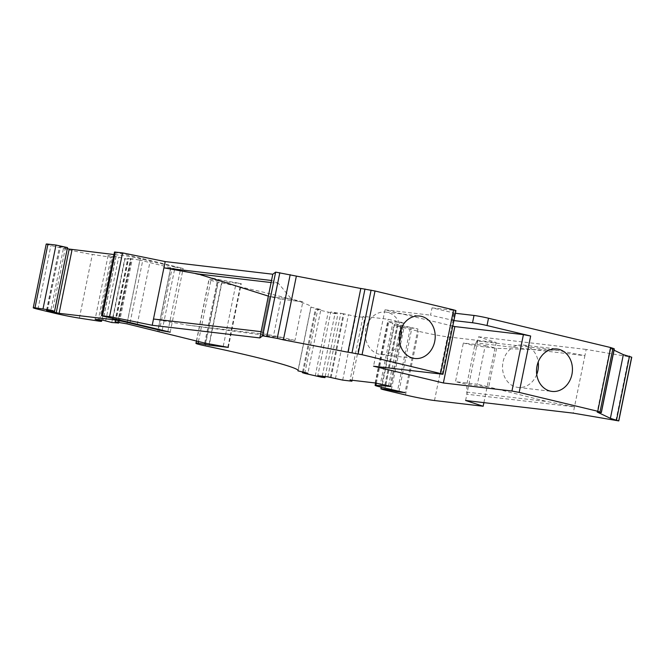 <?xml version="1.0" encoding="UTF-8"?>
<svg xmlns="http://www.w3.org/2000/svg" width="665" height="665" viewBox="0 0 665 665"><rect width="100%" height="100%" fill="white"/><g stroke="black" fill="none" stroke-linecap="round" stroke-linejoin="round"><path stroke-width="0.5" stroke-dasharray="3.33 2.49" d="M477.046 340.746L474.694 345.742L466.838 384.387L488.733 386.955L547.029 401.535L574.485 406.872L466.872 394.229L477.279 343.057L477.146 340.929L474.694 345.742L463.347 343.024L485.251 345.592L477.387 384.237L455.492 381.66L463.347 343.024M474.694 345.742L496.597 348.319L557.436 350.364L584.901 355.7L573.213 413.14M557.436 350.364L477.146 340.929M398.958 391.427L411.918 327.729L417.944 328.967L404.162 326.748A8.537 0.466 -168.5 0 0 393.855 325.11A8.537 0.466 -168.5 0 0 397.612 326.266L418.476 331.278A21.347 1.155 -168.5 0 0 447.462 336.822L496.123 342.541L478.551 336.789L477.279 343.057L584.901 355.7L586.173 349.433L631.75 357.221M465.591 400.488L466.872 394.229L466.838 384.387L455.492 381.66M126.957 323.847L139.916 260.14L218.444 279.524L241.287 283.672L222.16 281.478L211.079 279.4L209.076 279.599A10.673 0.574 -168.5 0 0 208.901 279.666A10.673 0.574 -168.5 0 0 218.195 282.143A106.724 5.769 -168.5 0 1 311.087 306.906A106.724 5.769 -168.5 0 1 310.904 307.155L298.053 370.305M200.572 274.412L254.379 291.719M187.721 325.143L268.07 334.586L283.606 337.729L187.721 325.143L153.49 319.017M271.104 282.55L278.477 283.415L291.469 299.084L283.631 337.729L261.727 335.16L269.574 296.507L268.344 296.116M114.496 252.018L150.273 260.414L137.314 324.121M455.384 313.273L432.026 307.853L430.538 315.16L453.904 320.58M453.846 313.09L452.358 320.397M536.738 374.478A21.347 17.913 -83.3 0 1 517.985 387.412A21.347 17.913 -83.3 0 1 502.682 364.121A21.347 17.913 -83.3 0 1 522.964 345.019A21.347 17.913 -83.3 0 1 538.209 361.943M400.995 329.017A21.347 17.913 96.7 0 0 385.75 312.084A21.347 17.913 96.7 0 0 365.609 330.139A21.347 17.913 96.7 0 0 379.008 354.171A21.347 17.913 96.7 0 0 380.771 354.478A21.347 17.913 96.7 0 0 399.524 341.544M46.209 244.08A10.673 0.574 -168.5 0 0 50.906 245.526L66.932 249.375A21.347 1.155 -168.5 0 0 92.335 254.429L111.013 257.28A10.673 0.574 -168.5 0 0 114.53 257.563A10.673 0.574 -168.5 0 0 112.468 256.781L108.087 255.56L115.934 256.482L124.746 258.801L131.329 259.491L128.661 258.244L139.916 260.14M483.896 402.641L496.123 342.541M485.251 345.592L496.597 348.319L488.733 386.955L477.387 384.237M452.782 326.074L385.01 309.815L430.538 315.16M46.883 310.389L59.501 246.682L67.315 248.619M59.85 246.69L63.699 247.139L50.739 310.846M170.83 267.746L157.871 331.453M170.647 267.953L157.738 331.419L170.647 267.962M162.235 330.098L175.061 267.072L183.174 268.469L150.273 260.414M175.061 267.072L140.149 258.693A10.673 0.574 -168.5 0 0 125.652 255.917L113.981 254.545M310.904 307.155L320.854 309.541L307.895 373.248M417.944 328.967L404.985 392.674M390.072 386.224L402.965 322.824L398.559 322.309A10.673 0.574 -168.5 0 0 397.637 322.217L388.867 321.619A10.673 0.574 -168.5 0 0 388.061 321.677A10.673 0.574 -168.5 0 0 392.757 323.132L411.918 327.729M410.272 328.069L397.454 391.07M385.01 309.815L373.539 366.207M432.026 307.853L455.932 310.58M614.053 350.197L610.138 348.327L614.319 348.884M478.551 336.789L586.173 349.433M402.965 322.824L388.127 319.267L363.065 316.316L350.106 380.023M330.389 377.412L343.348 313.705L355.65 316.407L364.869 317.496L363.065 316.316M343.348 313.705L330.754 311.985L317.795 375.692M320.854 309.541L315.376 308.984L317.729 309.707L334.603 313.539L337.936 313.905L330.754 311.985M63.699 247.139L67.522 247.596M222.16 281.478L209.433 344.013M331.079 377.678L344.038 313.98M360.912 288.51L347.953 352.209M294.977 340.455L283.631 337.729L291.469 299.084L269.574 296.507L280.938 299.242L273.082 337.878L294.977 340.455L302.833 301.819L280.938 299.242M111.778 322.508L124.746 258.801M261.112 331.66L268.07 334.586M278.477 283.415L271.519 280.489M466.655 392.092L547.029 401.535M105.669 321.037L118.636 257.338M115.934 256.482L102.967 320.189M108.087 255.56L95.128 319.267M352.101 380.255L364.869 317.496M65.469 247.43L52.51 311.137M610.138 348.327L597.178 412.026M302.833 301.819L291.486 299.092L269.591 296.515L261.727 335.16L273.082 337.878M205.485 343.231L218.444 279.524M159.093 332.101L172.052 268.394M130.066 322.733L143.025 259.026M103.881 316.449L116.841 252.742M115.436 321.926L128.345 258.477M117.963 322.217L130.772 259.242M117.506 323.182L130.465 259.475M115.693 321.951L128.661 258.244M434.503 400.529L447.462 336.822M405.517 394.985L418.476 331.278M47.523 310.464L60.44 246.973M615.898 420.596L628.857 356.889M167.863 331.453L180.822 267.746M127.256 322.06L140.149 258.693M205.236 345.85L218.195 282.143M196.566 341.095L209.076 279.599M379.798 386.831L392.757 323.132M442.109 374.262L455.068 310.563M204.704 343.049L217.438 280.455M227.837 347.188L240.763 283.664M198.436 341.544L211.079 279.4M112.9 318.61L125.652 255.917M304.769 373.414L317.729 309.707M303.39 372.167L316.241 309.001M315.243 375.925L328.202 312.226M119.409 322.392L132.377 258.685M327.837 376.872L340.804 313.165M388.526 385.825L401.485 322.118M382.417 384.353L395.376 320.655M375.168 382.965L388.127 319.267M385.775 385.16L398.559 322.309M391.377 389.607L404.162 326.748M223.257 346.207L236.216 282.509M209.143 343.963L222.102 280.264M384.653 389.973L397.612 326.266M335.443 378.726L348.402 315.027M384.877 384.944L397.637 322.217M376.357 383.14L388.867 321.619M342.691 380.114L355.65 316.407M98.054 320.987L111.013 257.28M79.376 318.128L92.335 254.429M53.965 313.074L66.932 249.375M99.65 319.799L112.468 256.781M37.947 309.233L50.906 245.526M322.259 376.215L335.118 313.032M517.985 387.412L551.983 391.411M522.964 345.019L556.962 349.009M118.553 322.284L131.329 259.491M114.829 321.935L127.796 258.228M46.542 310.38L59.501 246.682M170.215 332.176L183.174 268.469M298.128 370.604L311.087 306.906M196.416 341.054L208.901 279.666M302.567 371.968L315.376 308.984M380.771 354.478L414.769 358.477M385.75 312.084L419.748 316.075M390.87 386.548L403.83 322.841M228.319 347.379L241.287 283.672M101.82 320.056L114.53 257.563M375.584 383.023L388.061 321.677M325.185 376.556L337.936 313.905M381.228 387.171L393.855 325.11"/><path stroke-width="1" d="M360.796 288.485L275.651 272.118L272.8 274.221L271.519 280.489L163.906 267.845L198.22 273.988L268.344 296.116M272.8 274.221L165.178 261.578L152.219 325.276L259.832 337.928L262.692 335.825L275.651 272.118M298.053 370.305L297.945 370.854A106.724 5.769 -168.5 0 0 298.128 370.604A106.724 5.769 -168.5 0 0 205.236 345.85A10.673 0.574 -168.5 0 1 195.942 343.373A10.673 0.574 -168.5 0 1 196.117 343.306L198.12 343.107L209.192 345.185L228.319 347.379L205.485 343.231L126.957 323.847L115.693 321.951L117.813 322.949L117.963 322.217M453.904 320.58L472.524 322.766A10.673 0.574 -168.5 0 1 487.013 325.542L530.662 336.016L523.413 334.628L454.843 326.573L443.372 382.965L373.539 366.207L442.973 374.279L440.629 373.555L453.588 309.848L375.018 290.996L360.804 288.427L347.953 352.209L283.398 339.865L277.222 338.385L290.181 274.678M530.662 336.016L519.182 392.408L511.942 391.028L443.372 382.965M117.813 322.949L111.778 322.508L102.967 320.189L95.128 319.267L99.509 320.488A10.673 0.574 -168.5 0 1 101.57 321.262A10.673 0.574 -168.5 0 1 98.054 320.987L79.376 318.128A21.347 1.155 -168.5 0 1 53.965 313.074L37.947 309.233A10.673 0.574 -168.5 0 1 33.25 307.779A10.673 0.574 -168.5 0 1 34.979 307.812L50.116 310.056L54.563 311.295L46.542 310.38L59.11 313.323L112.693 319.624A10.673 0.574 -168.5 0 1 127.19 322.392L162.102 330.771L170.215 332.176L101.529 315.725L114.496 252.018L122.543 252.883L165.178 261.578M152.219 325.276L109.584 316.582L101.529 315.725M483.896 402.641L483.164 406.249L465.591 400.488L573.213 413.14L618.791 420.92L610.387 418.343L597.178 412.026L601.351 412.591L614.319 348.884L610.719 347.562L488.501 318.236A10.673 0.574 -168.5 0 0 474.012 315.459L455.384 313.273M601.351 412.591L597.76 411.269L610.719 347.562M571.933 374.403A21.347 17.913 -83.3 0 1 551.983 391.411A21.347 17.913 -83.3 0 1 536.68 368.119A21.347 17.913 -83.3 0 1 556.962 349.009A21.347 17.913 -83.3 0 1 571.933 374.403M538.209 361.943A21.347 17.913 -83.3 0 1 537.935 370.405A21.347 17.913 -83.3 0 1 536.738 374.478M399.524 341.544A21.347 17.913 96.7 0 0 400.995 329.017M519.182 392.408L597.76 411.269M483.164 406.249L434.503 400.529A21.347 1.155 -168.5 0 1 405.517 394.985L384.653 389.973A8.537 0.466 -168.5 0 1 380.895 388.809L381.228 387.171M452.782 326.074L454.843 326.573M56.209 312.766L69.168 249.067L67.315 248.619M618.791 420.92L631.75 357.221L623.354 354.636L614.053 350.197M397.454 391.07L397.313 391.768L404.985 392.674L379.798 386.831A10.673 0.574 -168.5 0 1 375.102 385.384A10.673 0.574 -168.5 0 1 375.908 385.326L384.678 385.924A10.673 0.574 -168.5 0 1 385.6 386.016L390.87 386.548L388.526 385.825L375.168 382.965L350.106 380.023L351.91 381.195L342.691 380.114L327.837 376.872L317.795 375.692L324.977 377.612L321.644 377.238L304.769 373.414L302.417 372.683L307.895 373.248L297.945 370.854M347.845 352.126L362.059 354.703L440.629 373.555M262.692 335.825L277.222 338.385M380.895 388.809A8.537 0.466 -168.5 0 1 391.203 390.446L397.313 391.768M54.563 311.295L67.522 247.596L56.001 245.061L47.938 244.113A10.673 0.574 -168.5 0 0 46.209 244.08L33.25 307.779M69.168 249.067L113.981 254.545M442.973 374.279L455.932 310.58L453.588 309.848M209.433 344.013L209.192 345.185M109.584 316.582L122.543 252.883M421.51 316.39A21.347 17.913 -83.3 0 1 434.902 340.422A21.347 17.913 -83.3 0 1 414.769 358.477A21.347 17.913 -83.3 0 1 413.007 358.161A21.347 17.913 -83.3 0 1 399.607 334.138A21.347 17.913 -83.3 0 1 419.748 316.075A21.347 17.913 -83.3 0 1 421.51 316.39M296.357 276.158L283.398 339.865M623.354 354.636L610.387 418.343M271.104 282.55L198.195 273.98M153.49 319.017L261.112 331.66L271.519 280.489M351.91 381.195L352.101 380.255M261.112 331.66L259.832 337.928M511.942 391.028L523.413 334.628M102.393 315.742L115.361 252.035M599.996 411.909L612.964 348.202M601.251 412.508L614.211 348.801M487.013 325.542L488.501 318.236M472.524 322.766L474.012 315.459M618.683 420.837L631.642 357.138M616.563 419.823L629.522 356.124M162.102 330.771L162.235 330.098M196.117 343.306L196.566 341.095M204.479 344.162L204.704 343.049M198.12 343.107L198.436 341.544M59.11 313.323L72.069 249.616M112.693 319.624L112.9 318.61M303.282 372.699L303.39 372.167M352.026 352.691L364.985 288.984M358.127 353.855L371.087 290.156M385.6 386.016L385.775 385.16M362.059 354.703L375.018 290.996M391.203 390.446L391.377 389.607M384.678 385.924L384.877 384.944M375.908 385.326L376.357 383.14M43.042 308.76L56.001 245.061M34.979 307.812L47.938 244.113M99.509 320.488L99.65 319.799M322.159 376.739L322.259 376.215M266.865 336.399L279.824 272.7M118.37 323.198L118.553 322.284M195.942 343.373L196.416 341.054M302.417 372.683L302.567 371.968M101.57 321.262L101.82 320.056M375.102 385.384L375.584 383.023M324.977 377.612L325.185 376.556"/></g></svg>
